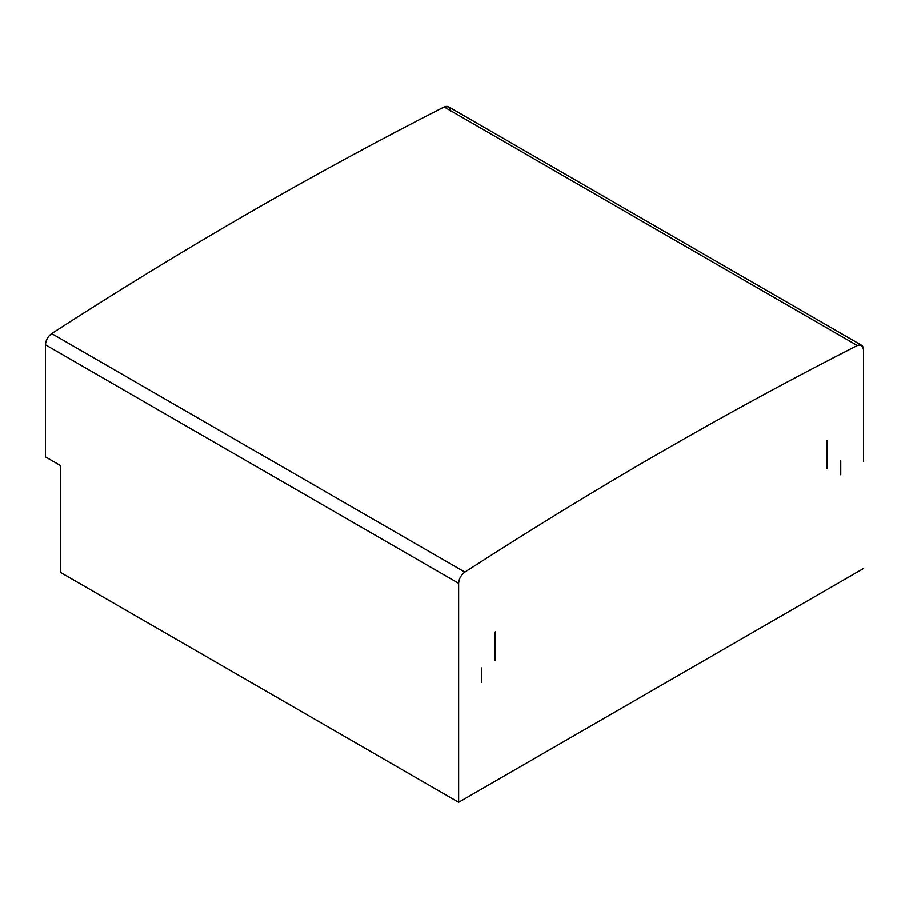 <?xml version="1.0" encoding="UTF-8"?>
<svg xmlns="http://www.w3.org/2000/svg" width="909" height="909" viewBox="0 0 909 909"><rect width="100%" height="100%" fill="white"/><g stroke="black" fill="none" stroke-linecap="round" stroke-linejoin="round"><path stroke-width="1.36" d="M863.55 461.636L863.55 349.545L863.55 461.636M840.757 474.793L840.757 460.693L840.757 474.793M827.065 468.601L827.065 440.411L827.065 468.601M495.462 660.059L495.462 631.869L495.462 660.059M481.77 682.057L481.77 667.956L481.77 682.057M450.364 111C450 106.808 447.932 105.467 444.149 106.967C313.321 173.494 182.493 249.032 51.665 333.569C47.882 336.432 45.814 340.171 45.45 344.772C45.791 340.148 47.859 336.421 51.665 333.569L464.851 572.113L51.665 333.569C182.493 249.021 313.321 173.494 444.149 106.967L857.335 345.511C726.507 412.038 595.679 487.576 464.851 572.113C461.045 574.965 458.965 578.703 458.636 583.328L45.45 344.772L45.45 456.863L60.733 465.692L60.733 572.556L60.733 465.692L45.45 456.863L45.45 344.772L458.636 583.328L458.636 802.283L60.733 572.556L458.636 802.283L863.55 568.5L458.636 802.283L458.636 583.328C459 578.715 461.068 574.977 464.851 572.113C595.679 487.576 726.507 412.038 857.335 345.511C861.118 344.011 863.186 345.352 863.55 349.545L861.618 345.261L857.335 345.511L444.149 106.967L448.432 106.717L861.618 345.261M495.11 632.062L495.11 660.252L495.11 632.062M481.418 668.16L481.418 682.25L481.418 668.16"/></g></svg>
